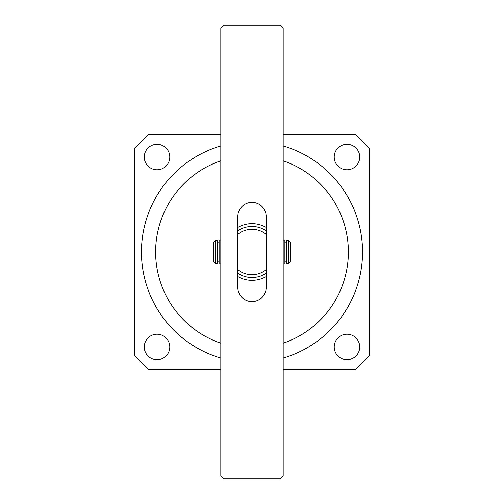<?xml version="1.0" encoding="UTF-8"?>
<svg xmlns="http://www.w3.org/2000/svg" width="504" height="504" viewBox="0 0 504 504"><rect width="100%" height="100%" fill="white"/><g stroke="black" fill="none" stroke-linecap="round" stroke-linejoin="round"><path stroke-width="0.76" d="M141.435 252A110.565 110.565 0 0 0 220.815 358.073A110.565 110.565 0 0 1 220.815 145.927M283.185 145.927A110.565 110.565 0 0 1 283.185 358.073A110.565 110.565 0 0 0 362.565 252M144.27 346.973A12.758 12.758 0 0 0 157.028 359.73A12.758 12.758 0 0 0 169.785 346.973A12.758 12.758 0 0 0 157.028 334.215A12.758 12.758 0 0 0 144.27 346.973M144.27 157.028A12.758 12.758 0 0 0 157.028 169.785A12.758 12.758 0 0 0 169.785 157.028A12.758 12.758 0 0 0 157.028 144.27A12.758 12.758 0 0 0 144.27 157.028M334.215 157.028A12.758 12.758 0 0 0 346.973 169.785A12.758 12.758 0 0 0 359.73 157.028A12.758 12.758 0 0 0 346.973 144.27A12.758 12.758 0 0 0 334.215 157.028M334.215 346.973A12.758 12.758 0 0 0 346.973 359.73A12.758 12.758 0 0 0 359.73 346.973A12.758 12.758 0 0 0 346.973 334.215A12.758 12.758 0 0 0 334.215 346.973M220.815 134.347L148.523 134.347L134.347 148.523L134.347 355.478L148.523 369.652L220.815 369.652M283.185 369.652L355.478 369.652L369.652 355.478L369.652 148.523L355.478 134.347L283.185 134.347M266.175 276.551A28.35 28.35 0 0 1 237.825 276.551M237.825 227.449A28.35 28.35 0 0 1 266.175 227.449M266.175 273.212A25.515 25.515 0 0 1 237.825 273.212M266.175 234.297L266.175 269.703A22.68 22.68 0 0 1 237.825 269.703L237.825 234.297A22.68 22.68 0 0 1 266.175 234.297M237.825 230.788A25.515 25.515 0 0 1 266.175 230.788M252 301.613A14.175 14.175 0 0 1 237.825 287.438L237.825 216.562A14.175 14.175 0 0 1 252 202.387A14.175 14.175 0 0 1 266.175 216.562L266.175 287.438A14.175 14.175 0 0 1 252 301.613M280.35 25.2L223.65 25.2L220.815 28.035L220.815 475.965L223.65 478.8L280.35 478.8L283.185 475.965L283.185 28.035L280.35 25.2M215.145 263.34L213.727 261.923L213.727 242.078L215.145 240.66L215.145 263.34L217.413 263.34L217.413 240.66L215.145 240.66M288.855 240.66L290.272 242.078L290.272 261.923L288.855 263.34L288.855 240.66L286.587 240.66L286.587 263.34L288.855 263.34M283.185 239.999L284.886 239.999L284.886 264.039L283.185 264.039M220.815 239.98L219.114 239.98L219.114 264.02L220.815 264.02M283.185 343.205A96.39 96.39 0 0 0 283.185 160.795M220.815 160.795A96.39 96.39 0 0 0 220.815 343.205M286.587 242.078L284.886 242.078M219.114 242.078L217.413 242.078M219.114 261.923L217.413 261.923M286.587 261.923L284.886 261.923"/></g></svg>
